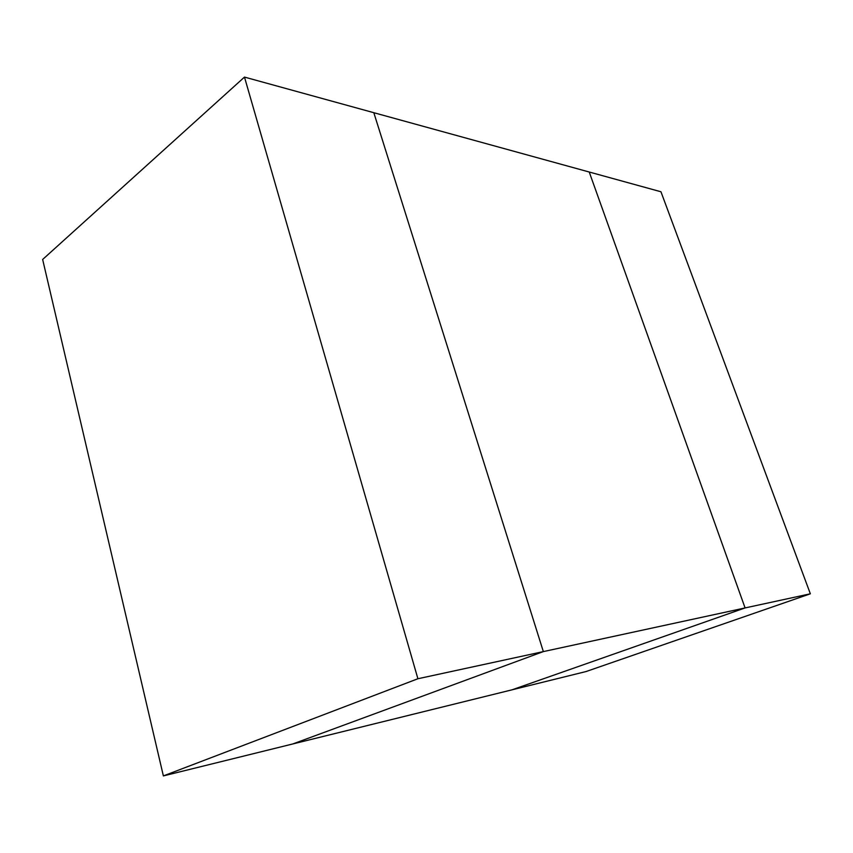 <?xml version="1.0" encoding="UTF-8"?>
<svg xmlns="http://www.w3.org/2000/svg" width="853" height="853" viewBox="0 0 853 853"><rect width="100%" height="100%" fill="white"/><g stroke="black" fill="none" stroke-linecap="round" stroke-linejoin="round"><path stroke-width="1.28" d="M745.085 607.933L511.96 689.842L292.75 743.965L543.35 651.596L745.085 607.933L589.231 172.018L745.085 607.933L543.35 651.596L373.817 112.703L543.35 651.596L292.75 743.965L511.96 689.842L745.085 607.933L810.35 593.805L660.947 191.765L373.817 112.703L660.947 191.765L810.35 593.805L745.085 607.933L511.96 689.842L586.011 671.556L810.35 593.805L586.011 671.556L511.96 689.842L745.085 607.933L589.231 172.018L745.085 607.933M417.906 678.743L163.371 775.91L292.75 743.965L543.35 651.596L417.906 678.743L543.35 651.596L373.817 112.703L244.48 77.09L417.906 678.743L244.48 77.09L373.817 112.703L543.35 651.596L292.75 743.965L163.371 775.91L42.65 259.472L244.48 77.09L42.65 259.472L163.371 775.91L417.906 678.743"/></g></svg>
